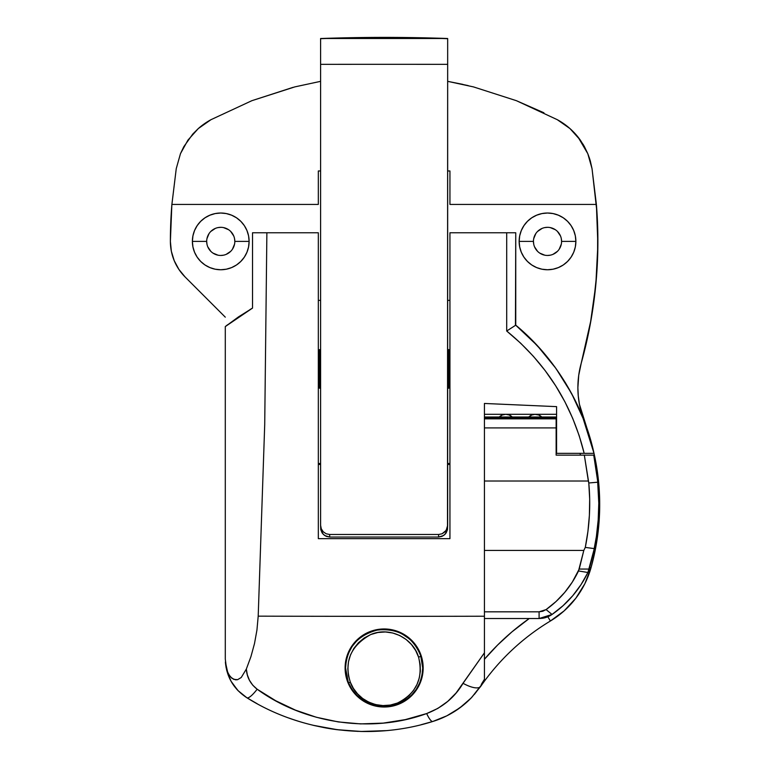 <?xml version="1.0" encoding="UTF-8"?>
<svg xmlns="http://www.w3.org/2000/svg" width="770" height="770" viewBox="0 0 770 770"><rect width="100%" height="100%" fill="white"/><g stroke="black" fill="none" stroke-linecap="round" stroke-linejoin="round"><path stroke-width="1.16" d="M561.311 238.642L561.58 241.385A14.072 14.072 0 0 0 547.509 227.323A14.072 14.072 0 0 0 533.446 241.385L519.144 241.385A28.365 28.365 0 0 1 547.509 213.02A28.365 28.365 0 0 1 575.873 241.385L561.58 241.385A14.072 14.072 0 0 1 547.509 255.457A14.072 14.072 0 0 1 533.446 241.385A14.072 14.072 0 0 1 547.509 227.323A14.072 14.072 0 0 1 561.58 241.385L575.873 241.385A28.365 28.365 0 0 0 563.284 217.814M563.274 217.804L558.365 215.186L553.043 213.569L547.509 213.02L541.974 213.569L536.661 215.186L531.752 217.804A28.365 28.365 0 0 0 521.309 230.528L519.692 235.851L519.144 241.385L519.692 246.92L521.309 252.242L523.927 257.142L527.46 261.444L531.752 264.976L536.661 267.594L541.974 269.211L547.509 269.75L553.043 269.211L558.365 267.594L563.274 264.976L567.567 261.444L571.099 257.142L573.717 252.242L575.334 246.92L575.873 241.385L575.334 235.851L573.717 230.528L571.099 225.629L567.567 221.327L563.274 217.804A28.365 28.365 0 0 0 531.772 217.794M531.752 217.804L527.46 221.327L523.927 225.629L521.309 230.528A28.365 28.365 0 0 0 519.144 241.366M206.957 244.129L206.687 241.385A14.072 14.072 0 0 0 220.749 255.457A14.072 14.072 0 0 0 234.821 241.385L249.114 241.385A28.365 28.365 0 0 1 220.749 269.75A28.365 28.365 0 0 1 192.385 241.385L206.687 241.385A14.072 14.072 0 0 1 220.749 227.323A14.072 14.072 0 0 1 234.821 241.385A14.072 14.072 0 0 1 220.749 255.457A14.072 14.072 0 0 1 206.687 241.385L192.385 241.385A28.365 28.365 0 0 0 194.541 252.233M194.55 252.252A28.365 28.365 0 0 0 197.159 257.132L200.701 261.444A28.365 28.365 0 0 0 240.798 261.454L244.34 257.142A28.365 28.365 0 0 0 246.949 252.252M197.178 257.161A28.365 28.365 0 0 0 200.691 261.434M240.817 261.434A28.365 28.365 0 0 0 244.331 257.161M244.34 257.142L246.958 252.242A28.365 28.365 0 0 0 249.114 241.405L248.575 235.851L246.958 230.528L244.34 225.629L240.808 221.327L236.515 217.804L231.606 215.186L226.284 213.569L220.749 213.02L215.215 213.569L209.902 215.186L204.993 217.804L200.701 221.327L197.168 225.629L194.55 230.528L192.933 235.851L192.385 241.385L192.933 246.92L194.55 252.242L197.168 257.142M579.425 404.279L583.987 420.353A90.764 90.764 0 0 1 581.215 363.257L578.722 375.337L577.885 387.628L578.27 395.992L579.425 404.279L589.733 437.071M412.268 695.041A39.029 39.029 0 0 0 423.163 667.994L422.432 675.521L420.305 682.644L416.868 689.237L412.248 695.06L406.493 699.978L399.774 703.751L392.209 706.177L384.153 707.024L376.135 706.186L368.561 703.78L361.765 699.978L355.99 695.031L351.38 689.217L347.944 682.615L345.836 675.502L345.104 667.994A39.029 39.029 0 0 0 392.19 706.177M406.502 699.978A39.029 39.029 0 0 0 412.229 695.079L406.493 699.978L399.774 703.751L392.209 706.177A39.029 39.029 0 0 0 406.483 699.988M484.426 403.461L484.426 481.009L484.426 403.461L556.585 406.637L556.585 453.328L556.585 406.637L484.426 403.461M484.426 550.444L484.426 681.142L484.426 427.908L484.426 550.444L583.804 550.444L484.426 550.444L484.426 581.446M484.426 680.584L484.426 679.304L481.25 684.511M556.585 414.298L484.426 414.298L556.585 414.298M484.426 681.171L471.721 697.408L480.721 686.368A226.919 226.919 0 0 1 550.396 621.015A90.764 90.764 0 0 0 591.014 567.75L589.733 567.384L591.014 567.75A233.724 233.724 0 0 0 594.007 453.328C583.622 404.828 554.429 356.943 515.746 325.171L506.708 331.023C546.132 363.248 571.956 404.009 584.17 453.328L594.007 453.328A233.724 233.724 0 0 1 591.014 567.75L595.354 549.491L598.213 530.953L599.58 512.243L599.435 493.483L597.79 474.792L594.652 456.292L590.041 438.111L594.652 456.292L597.79 474.792L599.435 493.483L599.58 512.243L598.213 530.953L595.354 549.491L591.014 567.75L584.854 583.727L575.796 598.271L564.169 610.841L550.396 621.015A226.919 226.919 0 0 0 480.721 686.368A22.696 7.873 -145.3 0 1 463.049 683.317A22.696 7.873 34.7 0 0 480.721 686.368A22.696 7.873 -145.3 0 1 480.721 686.368L471.125 698.034L459.728 707.938L446.841 715.821L432.827 721.461A22.696 4.389 -107.1 0 1 426.667 713.559C370.553 734.051 303.765 723.155 257.17 689.227C250.491 684.029 246.881 677.321 246.333 669.082L250.933 656.627L254.504 643.547L256.939 630.062L258.2 616.154L264.716 424.559L266.882 232.761L252.522 232.761L318.328 232.761L318.328 538.644L449.94 538.644L449.94 232.761L515.746 232.761L506.708 232.761L506.708 331.023L515.746 325.171L515.746 232.761L515.448 324.93L537.2 345.528L555.921 368.416L571.6 393.499L583.987 420.353A233.724 233.724 0 0 0 582.611 416.888L594.007 453.328L556.585 453.328L584.17 453.328L579.156 435.579L572.726 418.399L564.901 401.786L555.651 385.751L545.131 370.572L533.466 356.394L520.664 343.208L506.708 331.023L506.708 232.761L449.94 232.761L449.94 538.644L318.328 538.644L318.328 232.761L266.882 232.761L264.716 424.559L258.2 616.154A1815.323 76.711 0 0 0 484.426 616.221A1815.323 76.711 180 0 1 258.2 616.154L256.939 630.062L254.504 643.547L250.933 656.627L246.333 669.082L247.324 674.847L249.451 680.285L252.733 685.175L257.17 689.227L275.775 700.777L295.459 710.132L316.355 717.255L338.28 721.923L360.572 723.896L383.19 723.117L405.309 719.623L426.667 713.559L437.861 708.4L447.688 701.432L456.09 692.99L484.426 652.825L463.049 683.317C454.704 697.408 442.577 707.486 426.667 713.559A22.696 4.389 72.9 0 0 432.827 721.461C448.015 716.658 460.989 708.641 471.721 697.408L463.328 705.156A90.764 90.764 0 0 0 471.721 697.408L471.779 697.351M392.209 706.177L384.153 707.024L376.135 706.186L368.561 703.78L361.765 699.978L355.99 695.031L351.38 689.217L347.944 682.615L345.836 675.502L345.104 667.994L345.788 660.689L347.896 653.48L351.38 646.762L356.173 640.756L362.102 635.77L368.897 632.054A39.029 39.029 0 0 0 345.104 667.994L345.788 660.689L347.896 653.48L351.38 646.762L356.173 640.756L368.897 632.054L376.357 629.745L384.086 628.955L391.853 629.735A39.029 39.029 0 0 0 368.907 632.054M422.461 660.641A39.029 39.029 0 0 0 391.863 629.735M422.566 674.761L423.163 667.994A39.029 39.029 0 0 0 422.47 660.67L423.163 667.994L422.595 661.363M368.897 632.054L376.357 629.745L384.086 628.955L391.853 629.735L399.303 632.026L412.056 640.717L416.839 646.694L420.353 653.451L422.47 660.65L423.163 667.994L422.432 675.521L420.305 682.644L416.868 689.237L412.248 695.06M395.462 705.339L399.495 703.867M400.698 703.328L405.665 700.536M407.359 699.353L411.43 695.888M412.585 694.713L416.753 689.41M417.34 688.496L419.977 683.442M420.767 681.44L422.143 676.84M422.162 659.226L420.824 654.693M419.987 652.565L417.378 647.541M416.743 646.54L412.479 641.16M411.161 639.832L407.089 636.424M405.395 635.26L399.11 631.949L393.759 630.168M384.115 628.955L391.815 629.725L399.303 632.026L406.108 635.731L412.056 640.717L416.839 646.694L420.353 653.451L422.47 660.65M170.382 241.385A453.828 453.828 0 0 1 171.883 204.425A453.828 453.828 0 0 0 170.382 241.385L171.845 204.878L170.382 241.385L171.344 251.213L174.213 260.664L178.871 269.375L185.137 277.007L225.292 317.163L185.137 277.007A50.377 50.377 0 0 1 170.382 241.385A453.828 453.828 0 0 1 171.883 204.425L318.328 204.425L318.328 170.969L318.328 204.425L171.883 204.425L176.253 168.611L180.459 153.692A68.078 68.078 0 0 0 180.44 153.74A68.078 68.078 0 0 1 180.459 153.692L187.938 140.121L198.285 128.58L210.98 119.687L251.877 100.687L294.814 86.895L320.599 81.341L294.814 86.895L251.877 100.687L293.072 87.347M449.94 204.425L449.94 170.969L447.668 170.969L449.94 170.969L449.94 204.425L596.384 204.425L597.876 244.485L595.836 284.515L590.263 324.208L581.215 363.257A453.828 453.828 0 0 0 596.384 204.425L449.94 204.425M535.256 414.298L531.781 414.992L528.778 417.022A9.076 9.076 0 0 1 541.743 417.022L538.731 414.992L534.688 414.318M337.751 729.768L314.603 725.629M291.05 718.795L289 718.073M226.043 667.311L225.379 661.95L226.813 670.006L228.873 674.722L231.895 678.283L235.659 679.843L237.622 679.669L241.241 677.494L246.333 669.082L241.241 677.494L237.622 679.669L233.714 679.361L230.269 676.695L227.727 672.47L225.379 661.95C226.688 677.273 233.839 689.208 246.852 697.736A22.696 4.812 -58.3 0 0 257.17 689.227A22.696 4.812 121.7 0 1 246.852 697.736L237.892 690.497L231.048 681.229L226.755 670.535L225.292 659.11L225.292 326.576L238.575 316.836L252.522 308.096L252.522 232.761L252.522 308.096A226.919 226.919 0 0 0 249.952 309.598M171.883 204.425L176.253 168.611L171.845 204.878L176.253 168.611L180.459 153.692L183.809 146.695L192.779 134.057L198.285 128.58L210.98 119.687A68.078 68.078 0 0 0 198.285 128.58A68.078 68.078 0 0 0 198.237 128.629M468.17 85.595L447.668 81.341L473.454 86.895L447.668 81.341L473.454 86.895L516.391 100.687L543.918 112.786M577.991 137.012L587.799 153.692L592.014 168.611L596.384 204.425L592.014 168.611L590.33 161.026A68.078 68.078 0 0 0 590.321 160.978A68.078 68.078 0 0 1 590.33 161.026L587.799 153.692A68.078 68.078 0 0 1 587.818 153.74M588.28 154.895L590.282 160.834M592.091 169.111L596.923 211.846L592.101 169.121M597.674 227.468L597.597 257.709L597.674 227.468M596.712 273.995L593.391 305.084L596.712 273.995M581.225 363.219L591.168 319.204L581.379 362.68M257.219 703.761L246.852 697.736C300.377 731.471 371.198 740.971 432.827 721.461L421.19 724.705M515.746 325.171L529.933 338.04L542.937 351.928L554.775 366.838L565.44 382.786L574.757 399.543L582.611 416.888M225.379 661.95L225.466 663.037M238.334 690.95L231.712 682.393M289.818 718.362L289.818 718.362A226.919 226.919 0 0 0 301.205 722.087A226.919 226.919 0 0 1 289.818 718.362M360.938 731.471A226.919 226.919 0 0 0 385.366 730.692L360.947 731.471L336.769 729.642L312.87 725.225M453.848 711.904L463.328 705.156A90.764 90.764 0 0 0 471.721 697.408L480.721 686.368L471.125 698.034L459.728 707.938L446.841 715.821L432.827 721.461A90.764 90.764 0 0 0 443.761 717.293L432.625 721.519M227.641 324.738A226.919 226.919 0 0 0 225.292 326.576L225.292 659.11L226.755 670.535L231.048 681.229L237.892 690.497L246.852 697.736M591.014 567.75A90.764 90.764 0 0 1 550.396 621.015L547.836 616.77L550.396 621.015L564.169 610.841L575.796 598.271L584.854 583.727L591.014 567.75M587.828 153.74A68.078 68.078 0 0 0 587.799 153.692L584.449 146.695A68.078 68.078 0 0 1 584.449 146.695L580.33 140.121L569.973 128.58A68.078 68.078 0 0 0 557.288 119.687L569.973 128.58L580.33 140.121M516.391 100.687L557.288 119.687L516.391 100.687L473.454 86.895L516.391 100.687L557.288 119.687A363.065 363.065 0 0 0 557.201 119.648A363.065 363.065 0 0 1 557.288 119.687L569.973 128.58M211.057 119.648A363.065 363.065 0 0 0 210.98 119.687L251.877 100.687M320.599 170.969L318.328 170.969L320.599 170.969M200.701 261.444L204.993 264.976L209.902 267.594L215.215 269.211L220.749 269.75L226.284 269.211L231.606 267.594L236.515 264.976L240.808 261.444M246.958 252.242L248.575 246.92L249.114 241.385L234.821 241.385A14.072 14.072 0 0 0 220.749 227.323A14.072 14.072 0 0 0 206.687 241.385M225.292 326.576L252.522 308.096M449.94 300.387L447.668 300.387L449.94 300.387M320.599 300.387L318.328 300.387L320.599 300.387M505.755 414.298L502.29 414.992L499.278 417.022A9.076 9.076 0 0 1 512.243 417.022L509.23 414.992L505.755 414.298M580.031 453.328L580.455 455.147A220.105 220.105 0 0 0 580.031 453.328M529.26 618.522L511.886 631.92L497.603 645.039L484.426 659.264A240.529 240.529 0 0 1 529.26 618.522M474.358 694.425L476.813 691.258M234.552 244.129L232.453 249.201M230.702 251.338L226.139 254.389M223.502 255.188L220.749 255.457M218.006 255.188L212.934 253.089M210.807 251.338L207.756 246.775M206.957 238.642L209.055 233.57M210.807 231.443L215.369 228.392M218.006 227.593L220.749 227.323M223.502 227.593L228.565 229.691M230.702 231.443L233.753 236.005M234.552 238.642L234.821 241.385M561.311 244.129L559.212 249.201M557.461 251.338L552.899 254.389M550.252 255.188L547.509 255.457M544.765 255.188L539.693 253.089M537.566 251.338L534.515 246.775M533.716 244.129L533.446 241.385A14.072 14.072 0 0 0 547.509 255.457A14.072 14.072 0 0 0 561.58 241.385M533.716 238.642L535.814 233.57M537.566 231.443L542.128 228.392M544.765 227.593L547.509 227.323M550.252 227.593L555.324 229.691M557.461 231.443L560.512 236.005M197.168 225.639A28.365 28.365 0 0 0 192.385 241.376A28.365 28.365 0 0 1 220.749 213.02A28.365 28.365 0 0 1 249.114 241.385M249.114 241.366A28.365 28.365 0 0 0 244.34 225.639M244.331 225.62A28.365 28.365 0 0 0 231.616 215.186M231.597 215.177A28.365 28.365 0 0 0 209.912 215.177M209.892 215.186A28.365 28.365 0 0 0 197.168 225.62M573.717 252.233A28.365 28.365 0 0 0 575.873 241.405A28.365 28.365 0 0 1 547.509 269.75A28.365 28.365 0 0 1 519.144 241.385A28.365 28.365 0 0 0 521.3 252.233M521.309 252.252A28.365 28.365 0 0 0 547.499 269.75M558.365 267.594A28.365 28.365 0 0 0 573.708 252.252M519.144 241.385L533.446 241.385M338.752 729.883L361.611 731.481L385.924 730.643M374.056 630.284L362.834 635.279M361.13 636.463L357.068 639.87M355.769 641.179L351.505 646.579M350.802 647.685L348.271 652.585M347.424 654.721L346.096 659.255M345.663 661.382L345.104 667.994L345.692 674.751M346.115 676.83L347.482 681.421M348.281 683.423L350.889 688.438M351.495 689.4L355.663 694.694M356.799 695.849L360.899 699.353M362.583 700.527L367.694 703.395M368.811 703.886L372.873 705.359M376.424 629.725L382.18 629.013M376.318 706.225L380.005 706.802M388.022 706.822L391.978 706.225M593.737 455.147L597.53 479.065L598.791 503.253A231.452 231.452 0 0 0 597.838 482.213L588.79 482.973L597.838 482.213L593.737 455.147L584.334 455.147L588.338 481.009L484.426 481.009L588.338 481.009L588.79 482.973A222.376 222.376 0 0 1 585.287 547.403L583.804 550.444L578.501 570.955C570.974 586.634 560.165 599.522 546.084 609.59L539.096 611.823L484.426 611.823L539.096 611.823L542.783 611.245L546.084 609.59L556.007 601.553L564.737 592.399L572.293 582.13L579.223 569.068L583.804 550.444L585.287 547.403L587.924 531.435L589.387 515.313L589.676 499.133L588.79 482.973L584.334 455.147L556.132 455.147L556.132 417.022L556.132 418.206L484.426 418.206L556.132 418.206L556.132 418.832L484.426 418.832L556.132 418.832L556.132 455.147L593.737 455.147L597.838 482.213A231.452 231.452 0 0 1 594.305 548.606L587.914 572.495L581.042 584.632L572.688 595.788A108.916 108.916 0 0 0 577.038 590.349M542.532 618.262A22.696 22.696 0 0 0 552.051 614.46L545.92 617.473L539.096 618.522L484.426 618.522L539.096 618.522L552.051 614.46L545.882 617.482L542.532 618.262L539.096 618.522L539.096 611.823L539.096 618.522M557.422 610.475A108.916 108.916 0 0 0 561.012 607.511M561.59 607.01A108.916 108.916 0 0 0 563.024 605.73L552.051 614.46C567.471 603.709 579.425 589.724 587.914 572.495L581.042 584.622L572.688 595.788L563.024 605.73M582.621 582.139A108.916 108.916 0 0 0 584.671 578.674M598.791 503.253L598.194 519.914L596.394 536.497L593.4 552.908L589.243 569.059L594.305 548.606A231.452 231.452 0 0 0 598.791 503.253M572.688 595.788L562.966 605.788L552.051 614.46L546.084 609.59L552.051 614.46M556.132 427.908L484.426 427.908L556.132 427.908M585.287 547.403L594.305 548.606L585.287 547.403M579.223 569.068L589.243 569.059L579.223 569.068M587.914 572.495L578.501 570.955L587.914 572.495L589.243 569.059M447.668 369.369L448.804 369.369L448.804 349.628L448.804 369.369L447.668 369.369L447.668 361.958M320.599 388.205L319.463 388.205L319.463 349.628L319.463 369.369L320.599 369.369L319.463 369.369L319.463 388.195M449.94 463.482L447.668 463.482L449.94 463.482M320.599 38.5L447.668 38.5A1815.323 1814.813 180 0 0 320.599 38.519A1815.323 1814.813 0 0 1 447.668 38.519L447.668 38.693A1815.323 1814.813 180 0 0 320.599 38.693L320.599 38.693A1815.323 1814.813 0 0 1 447.668 38.693L447.668 64.334A1815.323 32.417 180 0 0 320.599 64.334L320.599 38.693L320.599 64.334A1815.323 32.417 0 0 1 447.668 64.334L447.668 525.304L446.985 528.807L445.031 531.791L442.086 533.783L446.157 530.395L447.668 525.304L447.495 529.635L445.012 534.351L442.067 536.353L438.592 537.056L438.592 534.486L442.086 533.783L438.592 534.486L329.675 534.486L326.172 533.783L323.227 531.781L321.273 528.798L320.599 525.304L320.599 64.334L320.599 525.304L321.273 528.798L323.227 531.781L326.172 533.783L329.675 534.486L329.675 537.056L326.201 536.353L323.256 534.351L320.772 529.635L320.599 525.304L320.772 529.635L322.13 532.956L324.632 535.506L329.675 537.056L438.592 537.056L329.675 537.056L329.675 534.486L438.592 534.486L438.592 537.056L443.636 535.506L446.138 532.956L447.495 529.635L447.668 38.664M320.599 361.958L320.599 369.369M320.599 463.482L318.328 463.482L320.599 463.482M318.328 464.464L320.599 464.464L318.328 464.464M447.668 464.464L449.94 464.464L447.668 464.464M447.668 388.205L448.804 388.205L448.804 369.369L448.804 388.195M318.328 368.917L319.463 368.917L318.328 368.917M448.804 368.917L449.94 368.917L448.804 368.917M349.57 685.127L348.261 682.182A2.272 0.924 -21.6 0 0 350.369 682.336C343.872 661.709 350.668 645.78 370.765 634.528C389.591 626.279 413.163 638.166 418.591 657.195C423.529 678.187 416.464 693.481 397.407 703.058C378.465 711.057 356.01 699.381 350.369 682.336A2.272 0.924 158.4 0 1 348.261 682.182C356.269 700.113 370.813 707.976 391.911 705.772C411.459 700.094 421.729 687.504 422.711 667.994L420.747 655.857A2.272 0.597 161.7 0 1 418.591 657.195L415.685 650.554L411.459 644.529L406.098 639.447L399.765 635.529L392.748 632.998L385.375 631.968L377.916 632.488L370.765 634.528L364.181 638.012L358.454 642.738L353.853 648.456L350.485 654.943L348.483 661.796L347.828 668.832L348.473 675.723L350.369 682.336L353.401 688.39L357.53 693.837L362.66 698.477L368.724 702.134L375.587 704.579L382.959 705.59L390.351 705.07L397.407 703.058L403.75 699.766L409.159 695.464L413.615 690.276L417.003 684.424L419.284 677.985L420.362 671.199L420.15 664.173L418.591 657.195A2.272 0.597 -18.3 0 0 420.747 655.857C412.922 636.79 398.571 628.156 377.685 629.956C357.472 635.24 346.76 647.916 345.557 667.994L346.115 661.459M422.22 661.882L422.711 667.994L421.97 660.468M384.567 629.417A38.577 38.577 0 0 1 418.1 649.697L420.747 655.857M347.78 655.068L350.581 648.956M377.685 629.956A38.577 38.577 0 0 0 345.557 667.994L345.557 668.062M398.879 631.852L398.879 632.343L398.879 631.852M411.411 640.717L405.569 635.914L398.899 632.353L391.661 630.158L384.134 629.417L376.607 630.158L369.369 632.353L369.379 631.852L362.699 635.914L356.856 640.717L352.054 646.559L348.492 653.229L346.298 660.468L345.557 667.994L346.298 675.511L348.492 682.749L352.054 689.419L356.856 695.262L362.699 700.065L369.369 703.626L376.607 705.821L384.134 706.562L391.661 705.821L398.899 703.626L405.569 700.065L411.411 695.262L416.204 689.419L419.775 682.749L421.97 675.511L422.711 667.994L422.153 674.539M398.879 703.636L398.879 704.126L398.879 703.636M369.379 704.126L369.379 703.636L369.379 704.126M421.614 658.851L420.353 654.712M419.775 653.229L416.204 646.559L412.133 641.449M392.151 705.724L391.911 705.772A38.577 38.577 0 0 1 345.557 667.994L348.261 682.182L346.24 675.232M365.086 701.537L359.6 697.755M377.974 706.071L371.275 704.357M404.539 700.719L394.404 705.176M394.558 705.128A38.577 38.577 0 0 0 414.27 692.066M416.185 689.458A38.577 38.577 0 0 0 419.303 683.837M420.507 680.834A38.577 38.577 0 0 0 422.711 667.994M577.885 387.618A90.764 90.764 0 0 1 581.215 363.257M564.939 124.528L569.492 128.157M582.938 144.077L584.449 146.695M589.175 157.321L590.33 161.026M578.722 375.337L577.885 387.628M583.987 420.353L589.753 437.148M384.509 730.769L361.611 731.481L384.509 730.769A226.919 226.919 0 0 1 384.48 730.769M358.04 731.385L337.27 729.7L313.515 725.379M290.348 718.554L289.433 718.227M447.668 81.341L462.876 84.382M324.286 727.66L314.093 725.513M237.227 689.795L234.176 686.08M336.779 729.642A226.919 226.919 0 0 1 324.776 727.756M586.365 426.792A233.724 233.724 0 0 1 594.007 453.328M557.288 119.687A68.078 68.078 0 0 1 580.368 140.178M556.132 417.022L484.426 417.022M447.668 349.628L448.804 349.628M319.463 349.628L320.599 349.628M318.328 355.297L319.463 355.297M448.804 355.297L449.94 355.297M318.328 382.526L319.463 382.526M448.804 382.526L449.94 382.526M348.261 682.182L347.645 680.507"/></g></svg>
